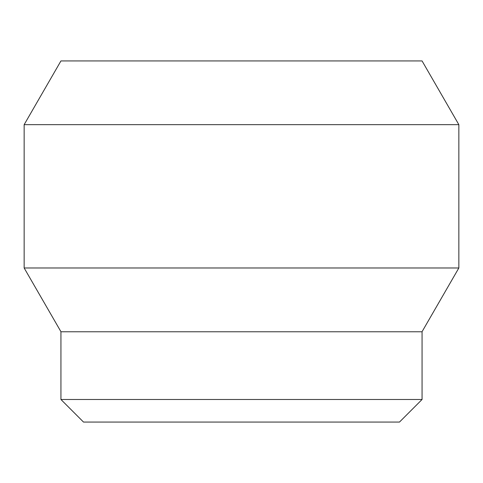 <?xml version="1.0" encoding="UTF-8"?>
<svg xmlns="http://www.w3.org/2000/svg" width="483" height="483" viewBox="0 0 483 483"><rect width="100%" height="100%" fill="white"/><g stroke="black" fill="none" stroke-linecap="round" stroke-linejoin="round"><path stroke-width="0.72" d="M399.489 422.064L83.511 422.064L60.936 399.489L422.064 399.489L399.489 422.064M60.936 399.489L60.936 331.779L422.064 331.779L422.064 399.489M241.5 267.98L458.85 267.98L458.85 124.662L24.15 124.662L24.15 267.98L241.5 267.98M24.15 124.662L60.936 60.936L422.064 60.936L458.85 124.662M422.015 331.779L458.85 267.98M60.985 331.779L24.15 267.98"/></g></svg>
